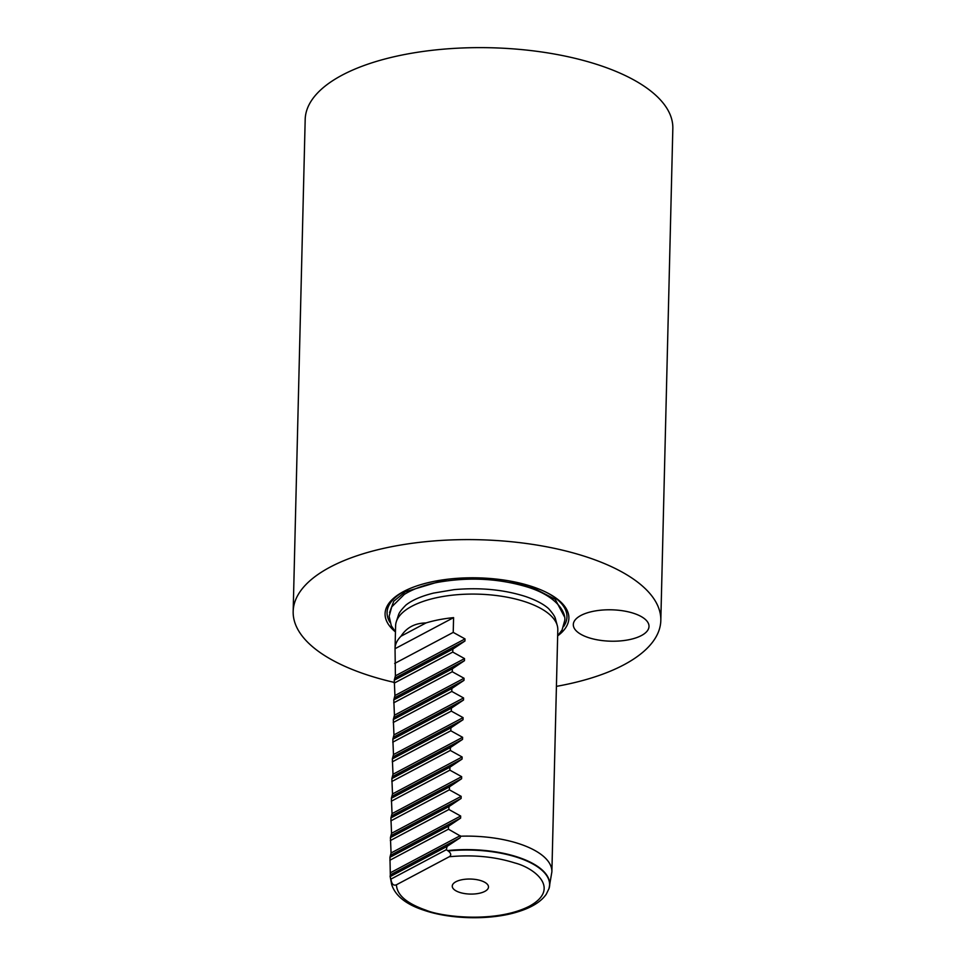 <?xml version="1.0" encoding="UTF-8"?>
<svg xmlns="http://www.w3.org/2000/svg" width="966" height="966" viewBox="0 0 966 966"><rect width="100%" height="100%" fill="white"/><g stroke="black" fill="none" stroke-linecap="round" stroke-linejoin="round"><path stroke-width="1.45" d="M564.47 616.827L555.196 599.294L529.646 586.072L508.937 580.856M446.835 579.334L405.309 591.784L393.766 601.214L389.576 612.553M447.113 846.385L390.361 876.5L389.95 857.301L391.073 852.966L390.421 837.619L391.556 833.284L390.904 817.936L392.039 813.613L391.387 798.266L392.51 793.931L391.87 778.584L392.993 774.249L392.353 758.902L393.476 754.567L392.836 739.219L393.959 734.897L393.307 719.549L394.442 715.214L393.79 699.867L394.925 695.532L394.273 680.185L395.396 675.85L395.046 648.705A81.12 33.641 1.4 0 1 395.046 648.428A81.12 33.641 1.4 0 1 401.023 636.208C406.565 627.55 414.885 623.13 426.006 622.937A81.12 33.641 1.4 0 1 453.585 617.624L453.223 632.392L465.008 638.912L464.96 641.001L452.825 649.116L452.752 652.062L464.525 658.595L464.477 660.672L452.342 668.798L452.269 671.744L464.042 678.265L463.994 680.354L451.859 688.468L451.786 691.427L463.559 697.947L463.511 700.036L451.376 708.15L451.303 711.109L463.076 717.629L463.028 719.718L450.893 727.833L450.82 730.779L462.605 737.312L462.545 739.388L450.41 747.515L450.337 750.461L462.122 756.982L462.074 759.071L449.939 767.185L449.866 770.143L461.639 776.664L461.591 778.753L449.456 786.867L449.383 789.826L461.156 796.346L461.108 798.435L448.973 806.55L448.9 809.496L460.673 816.029L460.625 818.105L448.49 826.232L448.417 829.178L460.697 836.206L460.118 837.8L447.113 846.385L446.316 849.718L448.188 850.949C451.146 853.328 451.508 855.248 449.275 856.733C472.99 854.56 494.846 856.637 514.842 862.952C533.908 867.758 561.536 888.466 529.428 906.205C495.715 923.399 441.39 916.855 425.909 910.165C406.674 903.427 396.857 894.963 396.446 884.771C393.935 885.81 392.22 884.602 391.315 881.137L390.059 876.065L391.713 884.627A79.284 32.88 1.4 0 1 391.218 880.521M660.816 620.462L672.831 128.478A183.878 76.254 -178.6 0 0 599.596 65.302A183.878 76.254 -178.6 0 0 407.797 53.915A183.878 76.254 -178.6 0 0 305.184 119.494L293.169 611.478A183.878 76.254 1.4 0 1 395.77 545.899A183.878 76.254 1.4 0 1 587.57 557.273A183.878 76.254 1.4 0 1 660.816 620.462A183.878 76.254 1.4 0 1 556.416 686.367M394.225 682.394A183.878 76.254 1.4 0 1 366.404 674.654A183.878 76.254 1.4 0 1 293.169 611.478M633.925 613.41A37.855 15.697 1.4 0 1 649.007 626.427A37.855 15.697 1.4 0 1 627.876 639.927A37.855 15.697 1.4 0 1 588.391 637.584A37.855 15.697 1.4 0 1 573.309 624.579A37.855 15.697 1.4 0 1 594.44 611.08A37.855 15.697 1.4 0 1 633.925 613.41M395.456 631.921A91.939 38.133 1.4 0 1 407.809 589.453A91.939 38.133 1.4 0 1 532.278 586.628A91.939 38.133 1.4 0 1 547.372 592.87A91.939 38.133 1.4 0 1 557.648 635.882L562.067 629.989L564.736 620.522C566.088 612.71 557.273 596.553 528.378 587.316C499.229 578.368 468.764 576.75 436.946 582.486C423.663 585.154 412.772 589.139 404.283 594.44L391.749 606.853L389.129 616.236L391.302 625.763L395.456 631.909M395.046 648.428L395.601 625.799A81.12 33.641 1.4 0 1 396.314 621.706A81.12 33.641 1.4 0 1 525.492 601.878A81.12 33.641 1.4 0 1 557.297 625.642A81.12 33.641 1.4 0 1 557.805 629.76L551.888 871.779L549.038 888.466A79.284 32.88 1.4 0 1 548.978 888.648M484.847 891.377A18.113 7.511 -178.6 0 0 487.902 885.013A18.113 7.511 -178.6 0 0 473.883 879.253A18.113 7.511 -178.6 0 0 455.904 881.741A18.113 7.511 -178.6 0 0 452.945 884.156A18.113 7.511 -178.6 0 0 462.316 893.127A18.113 7.511 -178.6 0 0 484.847 891.377M389.878 860.247L448.417 829.178M448.49 826.232L389.95 857.301M390.349 840.577L448.9 809.496M448.973 806.55L390.421 837.619M390.832 820.895L449.383 789.826M449.456 786.867L390.904 817.936M391.315 801.212L449.866 770.143M449.939 767.185L391.387 798.266M391.798 781.53L450.337 750.461M450.41 747.515L391.87 778.584M392.281 761.86L450.82 730.779M450.893 727.833L392.353 758.902M392.764 742.178L451.303 711.109M451.376 708.15L392.836 739.219M393.234 722.496L451.786 691.427M451.859 688.468L393.307 719.549M393.717 702.813L452.269 671.744M452.342 668.798L393.79 699.867M394.2 683.143L452.752 652.062M452.825 649.116L394.273 680.185M394.683 663.461L453.223 632.392M395.046 648.705L453.585 617.624M401.023 636.208L426.006 622.937M446.316 849.718L391.013 879.072M396.446 884.771L449.275 856.733M408.582 589.115A89.971 37.312 -178.6 0 0 389.95 622.309M460.697 836.206A81.12 33.641 1.4 0 1 519.575 843.91A81.12 33.641 1.4 0 1 551.888 871.779M447.632 850.575A79.284 32.88 1.4 0 1 518.15 857.228A79.284 32.88 1.4 0 1 549.038 888.466L546.309 894.166C541.057 901.785 531.421 907.714 517.402 911.952C490.837 920.224 451.134 919.535 424.315 910.37C406.529 904.647 395.686 896.194 391.81 885.001A79.164 32.832 1.4 0 1 391.315 881.137M448.188 850.949A79.164 32.832 1.4 0 1 518.078 857.639A79.164 32.832 1.4 0 1 548.917 888.841M563.613 626.548A89.971 37.312 -178.6 0 0 546.623 592.484M460.19 835.699L390.59 872.648M391.025 855.055L460.625 818.105M460.673 816.029L391.073 852.966M391.496 835.373L461.108 798.435M461.156 796.346L391.556 833.284M391.979 815.69L461.591 778.753M461.639 776.664L392.039 813.613M392.462 796.02L462.074 759.071M462.122 756.982L392.51 793.931M392.945 776.338L462.545 739.388M462.605 737.312L392.993 774.249M393.428 756.656L463.028 719.718M463.076 717.629L393.476 754.567M393.911 736.973L463.511 700.036M463.559 697.947L393.959 734.897M394.382 717.303L463.994 680.354M464.042 678.265L394.442 715.214M394.865 697.621L464.477 660.672M464.525 658.595L394.925 695.532M395.348 677.939L464.96 641.001M465.008 638.912L395.396 675.85M390.566 874.725L460.118 837.8M555.112 620.293C556.271 618.675 554.086 614.774 548.555 608.58C543.339 603.967 535.599 599.922 525.335 596.445C503.721 589.586 479.969 587.316 454.068 589.646L433.517 593.1C421.321 596.155 412.132 600.128 405.974 605.018C400.045 610.995 397.63 614.811 398.753 616.465M398.765 614.11L396.314 621.706M555.209 617.938L557.297 625.642"/></g></svg>
